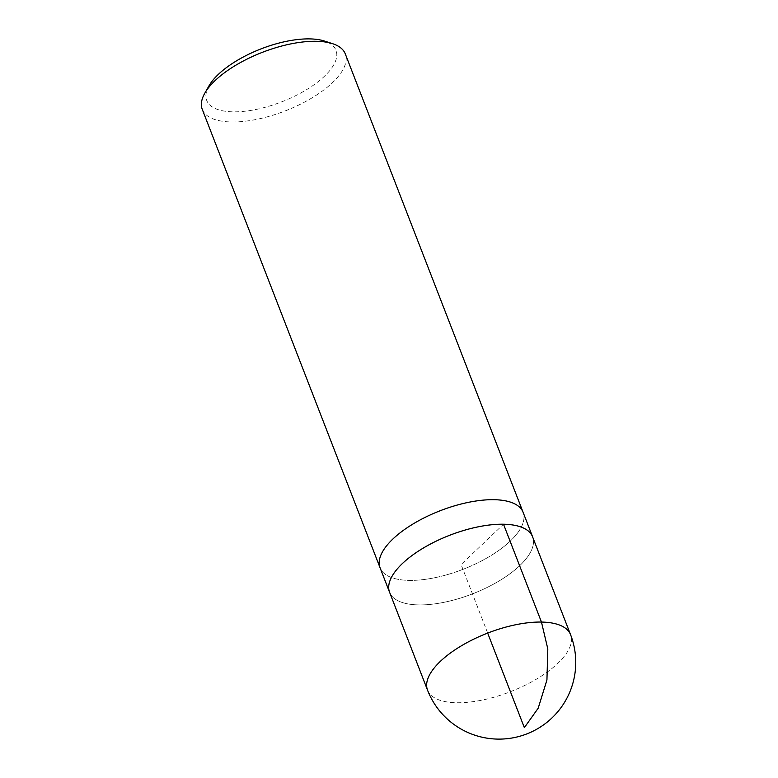 <?xml version="1.0" encoding="UTF-8"?>
<svg xmlns="http://www.w3.org/2000/svg" width="778" height="778" viewBox="0 0 778 778"><rect width="100%" height="100%" fill="white"/><g stroke="black" fill="none" stroke-linecap="round" stroke-linejoin="round"><path stroke-width="0.58" stroke-dasharray="3.89 2.92" d="M208.981 85.862A69.339 28.426 158.8 0 0 281.626 101.869A69.339 28.426 158.8 0 0 324.484 41.059M202.27 109.367A76.701 31.441 158.8 0 0 231.358 121.971A76.701 31.441 158.8 0 0 311.706 98.067A76.701 31.441 158.8 0 0 345.286 53.896M409.16 580.388A76.701 31.441 158.8 0 0 489.508 556.474A76.701 31.441 158.8 0 0 523.098 512.303A76.701 31.441 -21.2 0 1 489.508 556.474A76.701 31.441 -21.2 0 1 409.16 580.388A76.701 31.441 -21.2 0 1 380.072 567.775A76.701 31.441 158.8 0 0 409.16 580.388M389.866 592.972A76.701 31.441 158.8 0 0 418.671 604.914A76.701 31.441 158.8 0 0 498.319 581.429A76.701 31.441 158.8 0 0 532.852 537.51M532.59 536.839A76.682 31.431 -21.2 0 1 472.47 593.877A76.682 31.431 -21.2 0 1 389.603 592.301M487.67 633.088L461.101 564.565L503.512 524.236M427.53 690.135A76.701 31.441 158.8 0 0 456.618 702.738A76.701 31.441 158.8 0 0 536.966 678.834A76.701 31.441 158.8 0 0 570.556 634.663"/><path stroke-width="1.17" d="M532.852 537.51A76.701 31.441 158.8 0 0 532.609 536.83L345.286 53.896A76.701 31.441 158.8 0 0 332.556 43.675L324.484 41.059A69.339 28.426 158.8 0 0 309.702 38.9A69.339 28.426 158.8 0 0 208.981 85.862L204.789 93.234A76.701 31.441 158.8 0 0 202.27 109.367L380.072 567.775A76.701 31.441 -21.2 0 1 440.212 510.728A76.701 31.441 -21.2 0 1 523.098 512.303A76.701 31.441 158.8 0 0 440.212 510.728A76.701 31.441 158.8 0 0 380.072 567.775L389.584 592.311A76.701 31.441 158.8 0 0 389.866 592.972M332.556 43.675A76.701 31.441 158.8 0 0 316.199 41.292A76.701 31.441 158.8 0 0 204.789 93.234M532.609 536.83A76.701 31.441 158.8 0 0 503.522 524.226A76.701 31.441 158.8 0 0 423.174 548.13A76.701 31.441 158.8 0 0 389.584 592.311A76.682 31.431 -21.2 0 1 423.183 548.14A76.682 31.431 -21.2 0 1 503.512 524.236A76.682 31.431 -21.2 0 1 532.59 536.839L570.556 634.663A76.701 31.441 158.8 0 0 541.469 622.06A76.701 31.441 158.8 0 0 461.121 645.964A76.701 31.441 158.8 0 0 427.53 690.135A76.701 76.701 0 0 0 497.687 739.1A76.701 76.701 0 0 0 570.556 634.663M503.512 524.236L541.469 622.06L547.809 648.901L546.934 680.001L538.191 708.204L524.353 727.634L487.67 633.088M389.603 592.301L427.53 690.135"/></g></svg>
